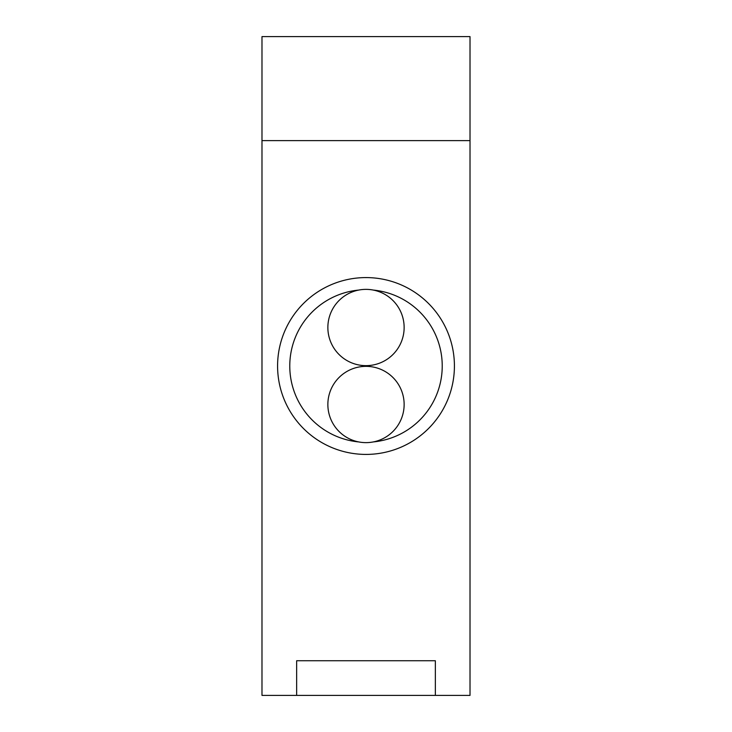 <?xml version="1.0" encoding="UTF-8"?>
<svg xmlns="http://www.w3.org/2000/svg" width="732" height="732" viewBox="0 0 732 732"><rect width="100%" height="100%" fill="white"/><g stroke="black" fill="none" stroke-linecap="round" stroke-linejoin="round"><path stroke-width="1.1" d="M296.652 695.4L296.652 660.731L435.348 660.731L435.348 695.4L296.652 695.4L296.652 660.731L435.348 660.731L435.348 695.4L470.017 695.4L470.017 140.617L261.983 140.617L261.983 695.4L296.652 695.4M366 365.652A38.137 38.137 0 0 0 404.137 327.515A38.137 38.137 0 0 0 366 289.369A38.137 38.137 0 0 0 327.863 327.515A38.137 38.137 0 0 0 366 365.652M366 442.631A38.137 38.137 0 0 0 404.137 404.485A38.137 38.137 0 0 0 366 366.348A38.137 38.137 0 0 0 327.863 404.485A38.137 38.137 0 0 0 366 442.631M366 454.416A88.416 88.416 0 0 0 454.416 366A88.416 88.416 0 0 0 366 277.584A88.416 88.416 0 0 0 277.584 366A88.416 88.416 0 0 0 366 454.416M373.219 441.936A76.284 76.284 0 0 0 373.219 290.064M358.781 290.064A76.284 76.284 0 0 0 358.781 441.936M261.983 140.617L261.983 36.6L470.017 36.6L470.017 140.617"/></g></svg>
